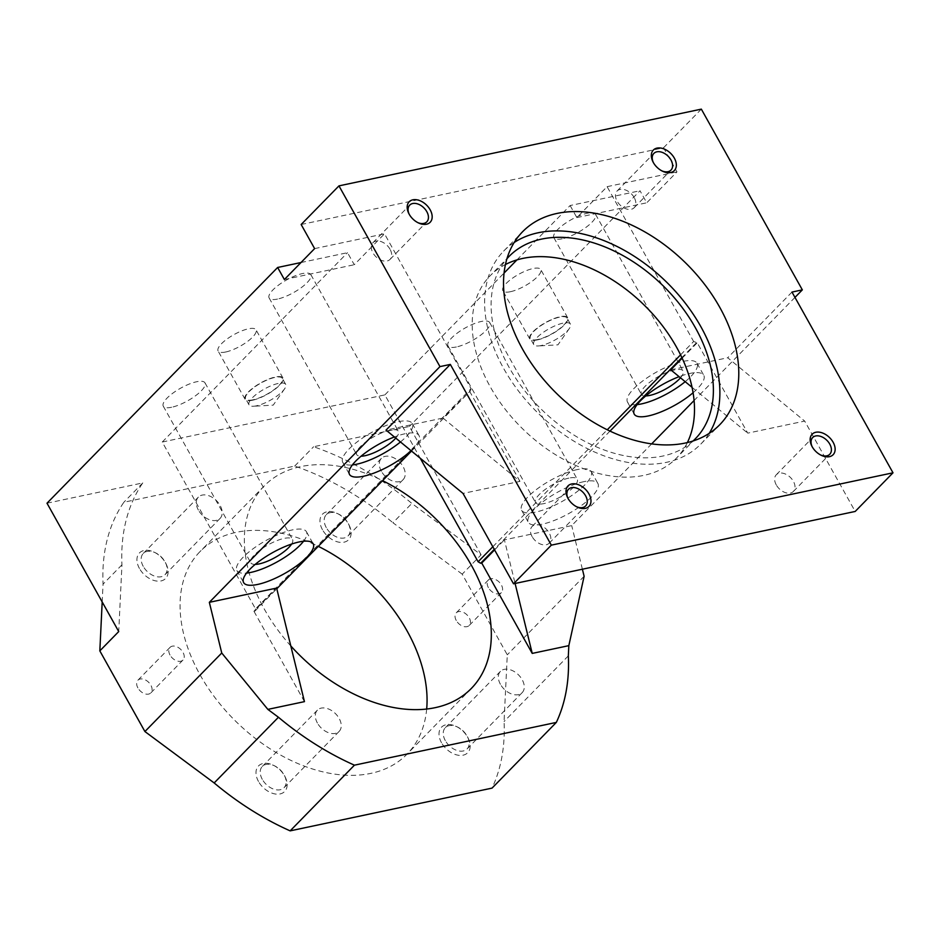 <?xml version="1.0" encoding="UTF-8"?>
<svg xmlns="http://www.w3.org/2000/svg" width="940" height="940" viewBox="0 0 940 940"><rect width="100%" height="100%" fill="white"/><g stroke="black" fill="none" stroke-linecap="round" stroke-linejoin="round"><path stroke-width="0.7" stroke-dasharray="4.7 3.53" d="M137.898 687.927A9.048 6.016 -135.6 0 1 137.91 680.219A9.048 6.016 -135.6 0 1 150.846 685.178A9.048 6.016 -135.6 0 1 150.846 692.886A9.048 6.016 -135.6 0 1 137.898 687.927M170.046 655.074A9.048 6.016 -135.6 0 1 170.046 647.378A9.048 6.016 -135.6 0 1 182.983 652.337A9.048 6.016 -135.6 0 1 182.983 660.033A9.048 6.016 -135.6 0 1 170.046 655.074M456.276 620.506A9.048 6.016 -135.6 0 1 456.276 612.809A9.048 6.016 -135.6 0 1 469.213 617.768A9.048 6.016 -135.6 0 1 469.213 625.464A9.048 6.016 -135.6 0 1 456.276 620.506M488.412 587.664A9.048 6.016 -135.6 0 1 488.412 579.968A9.048 6.016 -135.6 0 1 501.349 584.927A9.048 6.016 -135.6 0 1 501.349 592.623A9.048 6.016 -135.6 0 1 488.412 587.664M225.718 351.995A21.726 6.568 -29.2 0 1 218.104 351.008A21.726 6.568 -29.2 0 1 226.951 339.082A21.726 6.568 -29.2 0 1 248.407 328.812A21.726 6.568 -29.2 0 1 256.021 329.811A21.726 6.568 -29.2 0 1 247.173 341.725A21.726 6.568 -29.2 0 1 225.718 351.995M252.66 400.193A21.726 6.568 -29.2 0 1 245.035 399.206A21.726 6.568 -29.2 0 1 253.882 387.28A21.726 6.568 -29.2 0 1 275.338 377.011A21.726 6.568 -29.2 0 1 282.964 378.009A21.726 6.568 -29.2 0 1 274.116 389.924A21.726 6.568 -29.2 0 1 252.66 400.193M253.036 399.805A20.997 6.357 -29.2 0 1 245.669 398.842A20.997 6.357 -29.2 0 1 254.223 387.327A20.997 6.357 -29.2 0 1 274.962 377.398A20.997 6.357 -29.2 0 1 282.329 378.362A20.997 6.357 -29.2 0 1 273.775 389.877A20.997 6.357 -29.2 0 1 253.036 399.805M256.397 405.833A20.997 6.357 -29.2 0 1 253.436 406.256A20.997 6.357 -29.2 0 1 249.041 404.87A20.997 6.357 -29.2 0 1 257.595 393.355A20.997 6.357 -29.2 0 1 278.334 383.426A20.997 6.357 -29.2 0 1 285.701 384.378A20.997 6.357 -29.2 0 1 284.573 388.855A20.997 6.357 -29.2 0 1 256.397 405.833M510.444 291.705A21.726 6.568 -29.2 0 1 502.818 290.719A21.726 6.568 -29.2 0 1 511.666 278.792A21.726 6.568 -29.2 0 1 533.121 268.523A21.726 6.568 -29.2 0 1 540.747 269.522A21.726 6.568 -29.2 0 1 531.899 281.436A21.726 6.568 -29.2 0 1 510.444 291.705M537.375 339.904A21.726 6.568 -29.2 0 1 529.761 338.917A21.726 6.568 -29.2 0 1 538.608 326.991A21.726 6.568 -29.2 0 1 560.064 316.721A21.726 6.568 -29.2 0 1 567.678 317.72A21.726 6.568 -29.2 0 1 558.83 329.635A21.726 6.568 -29.2 0 1 537.375 339.904M537.751 339.516A20.997 6.357 -29.2 0 1 530.383 338.565A20.997 6.357 -29.2 0 1 538.937 327.038A20.997 6.357 -29.2 0 1 559.688 317.109A20.997 6.357 -29.2 0 1 567.043 318.072A20.997 6.357 -29.2 0 1 558.489 329.588A20.997 6.357 -29.2 0 1 537.751 339.516M541.123 345.544A20.997 6.357 -29.2 0 1 538.162 345.967A20.997 6.357 -29.2 0 1 533.755 344.581A20.997 6.357 -29.2 0 1 542.31 333.065A20.997 6.357 -29.2 0 1 563.048 323.137A20.997 6.357 -29.2 0 1 570.415 324.1A20.997 6.357 -29.2 0 1 569.288 328.565A20.997 6.357 -29.2 0 1 541.123 345.544M812.125 446.629A11.95 7.943 44.4 0 0 812.383 447.181A11.95 7.943 44.4 0 0 812.677 447.722A11.95 7.943 44.4 0 0 820.138 454.772A11.95 7.943 44.4 0 0 820.702 455.019M776.287 484.923A11.95 7.943 -135.6 0 1 776.287 474.759A11.95 7.943 -135.6 0 1 793.372 481.304A11.95 7.943 -135.6 0 1 793.372 491.467A11.95 7.943 -135.6 0 1 776.287 484.923M653.323 162.479A11.95 7.943 44.4 0 0 653.582 163.031A11.95 7.943 44.4 0 0 653.876 163.572A11.95 7.943 44.4 0 0 661.337 170.622A11.95 7.943 44.4 0 0 661.901 170.88M634.183 197.541A11.95 7.943 44.4 0 0 617.11 190.996A11.95 7.943 44.4 0 0 617.098 201.16A11.95 7.943 44.4 0 0 634.183 207.705A11.95 7.943 44.4 0 0 634.183 197.541M409.159 214.179A11.95 7.943 44.4 0 0 409.429 214.731A11.95 7.943 44.4 0 0 409.723 215.272A11.95 7.943 44.4 0 0 417.184 222.322A11.95 7.943 44.4 0 0 417.748 222.58M390.029 249.241A11.95 7.943 44.4 0 0 372.945 242.696A11.95 7.943 44.4 0 0 372.945 252.86A11.95 7.943 44.4 0 0 390.029 259.405A11.95 7.943 44.4 0 0 390.029 249.241M322.479 529.737A18.283 12.161 -135.6 0 1 322.255 514.427A18.283 12.161 -135.6 0 1 337.19 513.416A18.283 12.161 -135.6 0 1 348.623 524.203A18.283 12.161 -135.6 0 1 349.057 525.025A18.283 12.161 -135.6 0 1 343.688 542.251A18.283 12.161 -135.6 0 1 322.479 529.737M326.286 527.622A15.204 10.117 -135.6 0 1 326.286 514.685A15.204 10.117 -135.6 0 1 338.518 514.051A15.204 10.117 -135.6 0 1 348.023 523.028A15.204 10.117 -135.6 0 1 348.387 523.709A15.204 10.117 -135.6 0 1 348.023 535.965A15.204 10.117 -135.6 0 1 326.286 527.622M381.393 471.304A15.204 10.117 -135.6 0 1 381.393 458.368A15.204 10.117 -135.6 0 1 403.131 466.698A15.204 10.117 -135.6 0 1 403.131 479.635A15.204 10.117 -135.6 0 1 381.393 471.304M139.449 568.489A18.283 12.161 -135.6 0 1 139.226 553.178A18.283 12.161 -135.6 0 1 154.172 552.168A18.283 12.161 -135.6 0 1 165.593 562.954A18.283 12.161 -135.6 0 1 166.039 563.788A18.283 12.161 -135.6 0 1 160.67 581.002A18.283 12.161 -135.6 0 1 139.449 568.489M143.256 566.385A15.204 10.117 -135.6 0 1 143.268 553.448A15.204 10.117 -135.6 0 1 155.5 552.814A15.204 10.117 -135.6 0 1 165.005 561.779A15.204 10.117 -135.6 0 1 165.37 562.472A15.204 10.117 -135.6 0 1 165.005 574.716A15.204 10.117 -135.6 0 1 143.256 566.385M198.363 510.056A15.204 10.117 -135.6 0 1 198.363 497.119A15.204 10.117 -135.6 0 1 220.113 505.45A15.204 10.117 -135.6 0 1 220.101 518.387A15.204 10.117 -135.6 0 1 198.363 510.056M258.5 781.493A18.283 12.161 -135.6 0 1 258.277 766.182A18.283 12.161 -135.6 0 1 273.211 765.172A18.283 12.161 -135.6 0 1 284.644 775.958A18.283 12.161 -135.6 0 1 285.079 776.781A18.283 12.161 -135.6 0 1 279.709 794.006A18.283 12.161 -135.6 0 1 258.5 781.493M262.307 779.389A15.204 10.117 -135.6 0 1 262.307 766.452A15.204 10.117 -135.6 0 1 274.539 765.818A15.204 10.117 -135.6 0 1 284.045 774.783A15.204 10.117 -135.6 0 1 284.409 775.465A15.204 10.117 -135.6 0 1 284.045 787.72A15.204 10.117 -135.6 0 1 262.307 779.389M317.414 723.06A15.204 10.117 -135.6 0 1 317.414 710.123A15.204 10.117 -135.6 0 1 339.152 718.454A15.204 10.117 -135.6 0 1 339.152 731.391A15.204 10.117 -135.6 0 1 317.414 723.06M567.971 498.329A11.95 7.943 44.4 0 0 568.23 498.882A11.95 7.943 44.4 0 0 568.524 499.422A11.95 7.943 44.4 0 0 575.985 506.472A11.95 7.943 44.4 0 0 576.549 506.719M532.134 536.623A11.95 7.943 -135.6 0 1 532.134 526.459A11.95 7.943 -135.6 0 1 549.219 533.004A11.95 7.943 -135.6 0 1 549.207 543.167A11.95 7.943 -135.6 0 1 532.134 536.623M441.518 742.741A18.283 12.161 -135.6 0 1 441.295 727.419A18.283 12.161 -135.6 0 1 456.241 726.42A18.283 12.161 -135.6 0 1 467.662 737.207A18.283 12.161 -135.6 0 1 468.108 738.029A18.283 12.161 -135.6 0 1 462.738 755.255A18.283 12.161 -135.6 0 1 441.518 742.741M445.325 740.626A15.204 10.117 -135.6 0 1 445.325 727.689A15.204 10.117 -135.6 0 1 457.569 727.055A15.204 10.117 -135.6 0 1 467.074 736.032A15.204 10.117 -135.6 0 1 467.439 736.713A15.204 10.117 -135.6 0 1 467.062 748.968A15.204 10.117 -135.6 0 1 445.325 740.626M500.433 684.308A15.204 10.117 -135.6 0 1 500.433 671.371A15.204 10.117 -135.6 0 1 522.182 679.702A15.204 10.117 -135.6 0 1 522.17 692.639A15.204 10.117 -135.6 0 1 500.433 684.308M426.678 709.019A144.819 96.338 -135.6 0 1 407.067 754.127A144.819 96.338 -135.6 0 1 200.02 674.767A144.819 96.338 -135.6 0 1 200.044 551.569A144.819 96.338 -135.6 0 1 318.296 546.34M290.812 645.945A144.819 96.338 -135.6 0 1 264.305 609.073A144.819 96.338 -135.6 0 1 264.316 485.874A144.819 96.338 -135.6 0 1 382.568 480.646M583.916 481.656A39.821 12.044 150.8 0 0 544.589 500.491A39.821 12.044 150.8 0 0 528.362 522.335A39.821 12.044 150.8 0 0 542.333 524.168A39.821 12.044 150.8 0 0 581.672 505.332A39.821 12.044 150.8 0 0 597.887 483.477A39.821 12.044 150.8 0 0 583.916 481.656M577.184 469.601A39.821 12.044 150.8 0 0 537.856 488.436A39.821 12.044 150.8 0 0 521.63 510.291A39.821 12.044 150.8 0 0 535.6 512.112A39.821 12.044 150.8 0 0 574.928 493.277A39.821 12.044 150.8 0 0 591.154 471.434A39.821 12.044 150.8 0 0 577.184 469.601M568.865 478.108A23.899 7.226 150.8 0 0 545.27 489.411A23.899 7.226 150.8 0 0 535.53 502.512A23.899 7.226 150.8 0 0 543.919 503.617A23.899 7.226 150.8 0 0 567.513 492.313A23.899 7.226 150.8 0 0 577.254 479.2A23.899 7.226 150.8 0 0 568.865 478.108M456.37 346.966A23.899 7.226 -29.2 0 1 447.992 345.873A23.899 7.226 -29.2 0 1 457.721 332.76A23.899 7.226 -29.2 0 1 481.327 321.468A23.899 7.226 -29.2 0 1 489.705 322.561A23.899 7.226 -29.2 0 1 479.976 335.674A23.899 7.226 -29.2 0 1 456.37 346.966M693.086 392.744A39.821 12.044 150.8 0 0 703.755 375.283A39.821 12.044 150.8 0 0 689.784 373.45A39.821 12.044 150.8 0 0 679.103 376.681M685.19 381.675A39.821 12.044 150.8 0 0 697.022 363.228A39.821 12.044 150.8 0 0 683.051 361.406A39.821 12.044 150.8 0 0 643.724 380.23A39.821 12.044 150.8 0 0 627.497 402.085A39.821 12.044 150.8 0 0 637.132 404.611M680.478 377.81A23.899 7.226 150.8 0 0 683.121 370.995A23.899 7.226 150.8 0 0 674.732 369.902A23.899 7.226 150.8 0 0 651.138 381.205A23.899 7.226 150.8 0 0 641.397 394.318A23.899 7.226 150.8 0 0 645.792 395.916M562.238 238.772A23.899 7.226 -29.2 0 1 553.86 237.679A23.899 7.226 -29.2 0 1 563.589 224.566A23.899 7.226 -29.2 0 1 587.195 213.263A23.899 7.226 -29.2 0 1 595.572 214.355A23.899 7.226 -29.2 0 1 585.843 227.468A23.899 7.226 -29.2 0 1 562.238 238.772M411.027 450.66A39.821 12.044 150.8 0 0 419.04 435.561A39.821 12.044 150.8 0 0 405.07 433.74A39.821 12.044 150.8 0 0 394.389 436.971M400.464 441.964A39.821 12.044 150.8 0 0 412.308 423.517A39.821 12.044 150.8 0 0 398.337 421.696A39.821 12.044 150.8 0 0 358.998 440.519A39.821 12.044 150.8 0 0 342.771 462.374A39.821 12.044 150.8 0 0 352.418 464.901M395.764 438.099A23.899 7.226 150.8 0 0 398.396 431.284A23.899 7.226 150.8 0 0 390.018 430.191A23.899 7.226 150.8 0 0 366.412 441.495A23.899 7.226 150.8 0 0 356.683 454.608A23.899 7.226 150.8 0 0 361.078 456.206M277.523 299.061A23.899 7.226 -29.2 0 1 269.134 297.968A23.899 7.226 -29.2 0 1 278.875 284.855A23.899 7.226 -29.2 0 1 302.469 273.552A23.899 7.226 -29.2 0 1 310.858 274.644A23.899 7.226 -29.2 0 1 301.117 287.757A23.899 7.226 -29.2 0 1 277.523 299.061M303.538 541.252A39.821 12.044 150.8 0 0 306.44 531.723A39.821 12.044 150.8 0 0 292.469 529.89A39.821 12.044 150.8 0 0 253.13 548.725A39.821 12.044 150.8 0 0 236.904 570.58A39.821 12.044 150.8 0 0 246.55 573.095M291.588 544.072A23.899 7.226 150.8 0 0 292.528 539.49A23.899 7.226 150.8 0 0 284.15 538.397A23.899 7.226 150.8 0 0 260.545 549.688A23.899 7.226 150.8 0 0 250.816 562.802A23.899 7.226 150.8 0 0 255.21 564.399M171.656 407.255A23.899 7.226 -29.2 0 1 163.266 406.162A23.899 7.226 -29.2 0 1 173.007 393.049A23.899 7.226 -29.2 0 1 196.613 381.757A23.899 7.226 -29.2 0 1 204.991 382.85A23.899 7.226 -29.2 0 1 195.25 395.963A23.899 7.226 -29.2 0 1 171.656 407.255M514.18 242.485A137.945 91.756 44.4 0 0 503.652 251.097A137.945 91.756 44.4 0 0 503.64 368.445A137.945 91.756 44.4 0 0 700.852 444.032A137.945 91.756 44.4 0 0 709.23 433.316M687.387 442.54A130.331 86.703 -135.6 0 1 676.506 458.038A130.331 86.703 -135.6 0 1 490.163 386.622A130.331 86.703 -135.6 0 1 490.187 275.737A130.331 86.703 -135.6 0 1 505.438 264.516M693.133 440.93A130.331 86.703 -135.6 0 1 509.069 367.293A130.331 86.703 -135.6 0 1 506.93 258.747M481.104 554.835L409.37 426.466L313.596 446.747A235.329 156.545 44.4 0 1 411.849 503.429L481.104 554.835L462.198 574.152L507.283 654.816L504.063 721.556A235.329 156.545 -135.6 0 1 492.043 788.108M301 262.53L347.518 252.684L354.262 264.728L384.507 233.813L471.034 388.643L255.527 608.909L162.256 442.035L384.86 394.894L420.262 458.262M255.527 608.909L254.987 611.047L253.941 611.27L276.63 588.087M304.454 701.639L253.941 611.27M301.153 224.507L663.523 147.78L676.988 171.879L646.743 202.793L640.011 190.75L409.37 426.466M663.523 147.78L701.334 109.134M794.97 297.404L694.084 400.522M651.69 443.845L571.708 525.601L504.404 539.854L515.096 583.47M582.389 569.217L571.708 525.601M584.116 576.279L507.283 654.816M254.987 611.047L276.795 588.757M411.52 451.059L470.494 390.781L442.998 418.053L386.046 430.109M462.198 574.152L392.944 522.746L411.849 503.429M102.19 601.952L103.059 584.128A235.329 156.545 -135.6 0 1 123.869 502.242L294.702 466.076A235.329 156.545 -135.6 0 1 392.944 522.746M47 503.206L142.774 482.925A235.329 156.545 44.4 0 0 121.953 564.811L118.734 631.562M142.774 482.925L123.869 502.242M162.256 442.035L347.518 252.684M384.86 394.894L504.052 273.07M516.918 259.922L570.122 205.543L640.011 190.75M294.702 466.076L313.596 446.747M680.572 354.862L693.638 341.514L697.233 342.771L747.746 433.14L804.687 421.085L855.189 511.454M696.199 342.994L681.9 357.611M610.013 431.084L494.287 549.36M494.581 549.9L504.404 539.854M791.985 292.07L727.713 357.764L804.687 421.085M670.772 369.82L727.713 357.764M682.158 358.175L697.233 342.771M492.819 546.751L607.287 429.768M570.122 205.543L576.855 217.598L607.099 186.672L693.638 341.514M607.099 186.672L676.988 171.879M442.998 418.053L519.961 481.374L463.021 493.43M519.961 481.374L469.46 391.005M470.494 390.781L471.034 388.643M314.618 248.607L384.507 233.813M284.374 279.521L354.262 264.728M576.855 217.598L646.743 202.793M692.063 387.339L747.746 433.14M121.953 564.811L103.059 584.128M568.336 655.861L504.063 721.556M170.046 647.378L137.91 680.219M488.412 579.968L456.276 612.809M245.035 399.206L218.104 351.008M249.041 404.87L245.669 398.842M284.573 388.855L273.235 405.128L253.436 406.256M529.761 338.917L502.818 290.719M533.755 344.581L530.383 338.565M569.288 328.565L557.949 344.839L538.162 345.967M812.383 447.181L811.796 446.018M776.287 474.759L812.677 437.558M653.582 163.031L652.995 161.88M617.11 190.996L653.876 153.408M409.429 214.731L408.841 213.58M372.945 242.696L409.723 205.108M338.518 514.051L337.19 513.416M381.393 458.368L326.286 514.685M155.5 552.814L154.172 552.168M198.363 497.119L143.268 553.448M274.539 765.818L273.211 765.172M317.414 710.123L262.307 766.452M568.23 498.882L567.643 497.718M532.134 526.459L568.524 489.258M457.569 727.055L456.241 726.42M500.433 671.371L445.325 727.689M264.316 485.874L200.044 551.569M521.63 510.291L528.362 522.335M447.992 345.873L535.53 502.512M627.497 402.085L634.23 414.14M553.86 237.679L641.397 394.318M342.771 462.374L349.504 474.43M269.134 297.968L356.683 454.608M236.904 570.58L243.648 582.624M163.266 406.162L250.816 562.802M503.652 251.097L522.558 231.769M509.092 256.409L490.187 275.737M695.412 438.71L676.506 458.038M700.852 444.032L719.758 424.716M204.991 382.85L292.528 539.49M306.44 531.723L313.173 543.766M310.858 274.644L398.396 431.284M412.308 423.517L419.04 435.561M595.572 214.355L683.121 370.995M697.022 363.228L703.755 375.283M489.705 322.561L577.254 479.2M591.154 471.434L597.887 483.477M471.351 688.433L407.067 754.127M522.17 692.639L467.062 748.968M467.439 736.713L468.108 738.029M549.207 543.167L585.608 505.967M575.985 506.472L577.16 507.036M339.152 731.391L284.045 787.72M284.409 775.465L285.079 776.781M220.101 518.387L165.005 574.716M165.37 562.472L166.039 563.788M403.131 479.635L348.023 535.965M348.387 523.709L349.057 525.025M390.029 259.405L426.795 221.828M417.184 222.322L418.359 222.886M634.183 207.705L670.948 170.128M661.337 170.622L662.512 171.186M793.372 491.467L829.761 454.267M820.138 454.772L821.313 455.336M570.415 324.1L567.043 318.072M567.678 317.72L540.747 269.522M285.701 384.378L282.329 378.362M282.964 378.009L256.021 329.811M501.349 592.623L469.213 625.464M182.983 660.033L150.846 692.886"/><path stroke-width="1.41" d="M833.122 442.247A14.664 9.753 44.4 0 0 816.108 432.212A14.664 9.753 44.4 0 0 811.796 446.018A14.664 9.753 44.4 0 0 812.148 446.688A14.664 9.753 44.4 0 0 821.313 455.336A14.664 9.753 44.4 0 0 833.298 454.525A14.664 9.753 44.4 0 0 833.122 442.247M820.702 455.019A11.95 7.943 44.4 0 0 829.761 454.267A11.95 7.943 44.4 0 0 829.761 444.103A11.95 7.943 44.4 0 0 812.677 437.558A11.95 7.943 44.4 0 0 812.125 446.629M674.321 158.096A14.664 9.753 44.4 0 0 657.295 148.062A14.664 9.753 44.4 0 0 652.995 161.88A14.664 9.753 44.4 0 0 653.347 162.538A14.664 9.753 44.4 0 0 662.512 171.186A14.664 9.753 44.4 0 0 674.497 170.387A14.664 9.753 44.4 0 0 674.321 158.096M661.901 170.88A11.95 7.943 44.4 0 0 670.948 170.128A11.95 7.943 44.4 0 0 670.96 159.964A11.95 7.943 44.4 0 0 653.876 153.408A11.95 7.943 44.4 0 0 653.323 162.479M430.156 209.796A14.664 9.753 44.4 0 0 413.142 199.762A14.664 9.753 44.4 0 0 408.841 213.58A14.664 9.753 44.4 0 0 409.194 214.238A14.664 9.753 44.4 0 0 418.359 222.886A14.664 9.753 44.4 0 0 430.344 222.075A14.664 9.753 44.4 0 0 430.156 209.796M417.748 222.58A11.95 7.943 44.4 0 0 426.795 221.828A11.95 7.943 44.4 0 0 426.807 211.665A11.95 7.943 44.4 0 0 409.723 205.108A11.95 7.943 44.4 0 0 409.159 214.179M588.969 493.947A14.664 9.753 44.4 0 0 571.955 483.912A14.664 9.753 44.4 0 0 567.643 497.718A14.664 9.753 44.4 0 0 567.995 498.388A14.664 9.753 44.4 0 0 577.16 507.036A14.664 9.753 44.4 0 0 589.145 506.225A14.664 9.753 44.4 0 0 588.969 493.947M576.549 506.719A11.95 7.943 44.4 0 0 585.608 505.967A11.95 7.943 44.4 0 0 585.608 495.803A11.95 7.943 44.4 0 0 568.524 489.258A11.95 7.943 44.4 0 0 567.971 498.329M318.296 546.34A144.819 96.338 -135.6 0 1 407.09 630.928A144.819 96.338 -135.6 0 1 426.678 709.019M382.568 480.646A144.819 96.338 -135.6 0 1 471.363 565.234A144.819 96.338 -135.6 0 1 471.351 688.433A144.819 96.338 -135.6 0 1 290.812 645.945M679.103 376.681A39.821 12.044 150.8 0 0 634.23 414.14A39.821 12.044 150.8 0 0 648.201 415.962A39.821 12.044 150.8 0 0 693.086 392.744M637.132 404.611A39.821 12.044 150.8 0 0 641.468 403.906A39.821 12.044 150.8 0 0 685.19 381.675M645.792 395.916A23.899 7.226 150.8 0 0 649.787 395.411A23.899 7.226 150.8 0 0 680.478 377.81M394.389 436.971A39.821 12.044 150.8 0 0 349.504 474.43A39.821 12.044 150.8 0 0 363.474 476.251A39.821 12.044 150.8 0 0 411.027 450.66M352.418 464.901A39.821 12.044 150.8 0 0 356.742 464.196A39.821 12.044 150.8 0 0 400.464 441.964M361.078 456.206A23.899 7.226 150.8 0 0 365.061 455.7A23.899 7.226 150.8 0 0 395.764 438.099M299.202 541.945A39.821 12.044 150.8 0 0 259.863 560.769A39.821 12.044 150.8 0 0 243.648 582.624A39.821 12.044 150.8 0 0 257.607 584.445A39.821 12.044 150.8 0 0 296.946 565.621A39.821 12.044 150.8 0 0 313.173 543.766A39.821 12.044 150.8 0 0 299.202 541.945M246.55 573.095A39.821 12.044 150.8 0 0 250.874 572.401A39.821 12.044 150.8 0 0 303.538 541.252M255.21 564.399A23.899 7.226 150.8 0 0 259.193 563.894A23.899 7.226 150.8 0 0 291.588 544.072M719.77 307.356A137.945 91.756 44.4 0 0 522.558 231.769A137.945 91.756 44.4 0 0 522.546 349.128A137.945 91.756 44.4 0 0 719.758 424.716A137.945 91.756 44.4 0 0 719.77 307.356M709.23 433.316A137.945 91.756 44.4 0 0 700.864 326.685A137.945 91.756 44.4 0 0 514.18 242.485M505.438 264.516A130.331 86.703 -135.6 0 1 676.53 347.154A130.331 86.703 -135.6 0 1 687.387 442.54M506.93 258.747A130.331 86.703 -135.6 0 1 509.092 256.409A130.331 86.703 -135.6 0 1 695.436 327.837A130.331 86.703 -135.6 0 1 695.412 438.71A130.331 86.703 -135.6 0 1 693.133 440.93M221.746 653.006L209.338 602.329L276.63 588.087L304.454 701.639L267.853 709.383L221.746 653.006L144.913 731.543L214.167 782.95L278.44 717.255A235.329 156.545 44.4 0 0 354.427 765.172L556.327 722.414L492.043 788.108L290.154 830.866L354.427 765.172M144.913 731.543L99.828 650.88L118.734 631.562L47 503.206L277.641 267.477L284.374 279.521L314.618 248.607L301.153 224.507L338.964 185.873L439.967 366.612L209.338 602.329M494.287 549.36L480.681 563.26L481.727 563.037L532.228 653.406L568.829 645.651L568.336 655.861A235.329 156.545 -135.6 0 1 556.327 722.414M480.681 563.26L478.119 561.779L492.819 546.751M420.262 458.262L478.119 561.779M267.853 709.383L278.44 717.255M338.964 185.873L701.334 109.134L802.337 289.873L794.97 297.404M694.084 400.522L651.69 443.845M568.829 645.651L584.116 576.279L582.389 569.217M515.096 583.47L532.228 653.406M276.795 588.757L411.52 451.059M450.331 364.414L386.046 430.109L463.021 493.43L513.522 583.799L551.334 545.153L450.331 364.414L439.967 366.612M290.154 830.866A235.329 156.545 -135.6 0 1 214.167 782.95M99.828 650.88L102.19 601.952M277.641 267.477L301 262.53M504.052 273.07L516.918 259.922M681.9 357.611L610.013 431.084M481.727 563.037L494.581 549.9M802.337 289.873L791.985 292.07L893 472.808L855.189 511.454L513.522 583.799M692.063 387.339L670.772 369.82L682.158 358.175M607.287 429.768L680.572 354.862M893 472.808L551.334 545.153"/></g></svg>
